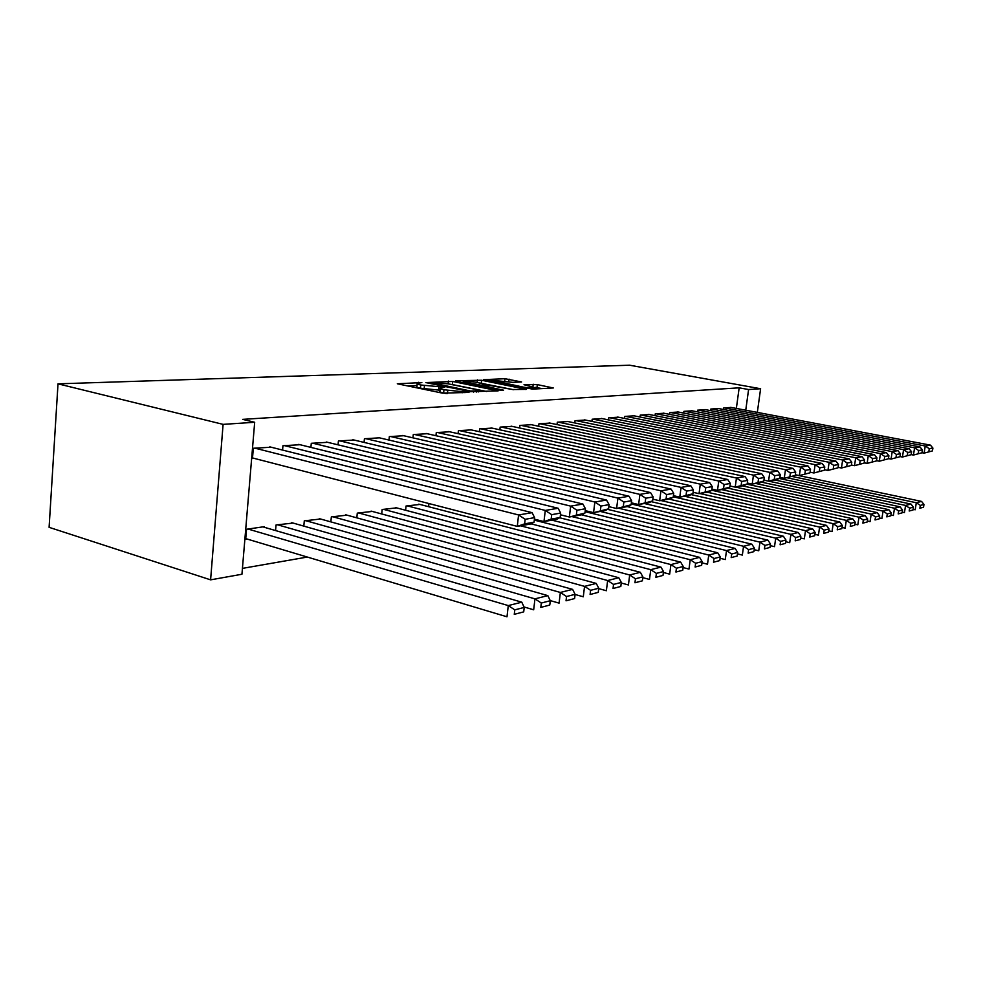 <?xml version="1.0" encoding="UTF-8"?>
<svg xmlns="http://www.w3.org/2000/svg" width="982" height="982" viewBox="0 0 982 982"><rect width="100%" height="100%" fill="white"/><g stroke="black" fill="none" stroke-linecap="round" stroke-linejoin="round"><path stroke-width="1.47" d="M421.843 382.575L397.293 383.778L442.575 393.156L468.979 392.395L443.962 389.756C440.881 389.105 439.654 388.553 440.292 388.135L444.748 387.252L420.738 384.993C417.767 384.355 416.601 383.827 417.227 383.422L421.843 382.575M521.602 381.961L504.957 378.721L483.623 379.666L532.539 389.118L553.308 387.976L537.301 384.613L524.02 384.723L535.816 387.939C533.496 388.406 529.298 388.135 523.222 387.104L491.528 380.23L512.886 382.354L521.602 381.961M739.164 387.829L242.652 419.375L254.682 422.272L241.94 574.249L210.602 579.846L49.1 527.334L58.012 383.839L629.548 365.206L760.608 388.737L748.591 389.535L739.164 387.829L736.353 408.426M254.682 422.272L223.098 424.371L58.012 383.839M452.739 381.458L425.832 382.587L470.574 391.708L498.169 390.861L452.739 381.458L452.407 384.563L450.002 384.22M455.55 380.758L481.597 380.255L526.45 389.375L512.592 389.535L490.313 385.545L483.549 385.938L503.557 390.198L500.967 390.333L455.501 381.188M718.578 408.549L710.845 409.04L710.624 410.648M692.138 410.832L683.914 411.348L683.693 413.066M664.028 413.25L655.276 413.803L655.043 415.656M634.102 415.828L624.761 416.417L624.515 418.43M602.162 418.59L592.183 419.216L591.925 421.388M568.001 421.536L557.31 422.199L557.039 424.568M531.372 424.703L519.908 425.415L519.613 427.992M492.019 428.103L479.67 428.864L479.363 431.699M449.609 431.773L436.278 432.583L435.959 435.713M428.913 503.545L428.594 506.7M403.786 435.726L389.338 436.609L389.007 440.071M396.556 507.866L382.158 509.498L381.716 513.967M354.097 440.034L338.409 440.967L338.053 444.834M346.977 515.145L331.339 516.9L330.873 521.884M300.062 444.711L282.951 445.73L282.57 450.063M293.09 523.062L276.052 524.965L275.561 530.55M242.431 568.382L307.341 557.052M264.342 527.285L264.404 526.659L246.531 529.261L245.684 539.29L247.194 539.057M271.216 447.215L253.331 448.271L252.472 458.471L253.982 458.324M320.611 519.012L304.285 520.841L303.819 526.119M327.657 442.317L311.282 443.299L310.913 447.387M372.276 511.426L357.276 513.12L356.822 517.833M379.457 437.837L364.408 438.745L364.064 442.403M419.879 504.441L406.045 506.012L405.615 510.259M427.158 433.713L413.287 434.547L412.943 437.837M471.225 429.895L458.398 430.681L458.078 433.663M512.064 426.372L500.157 427.109L499.863 429.809M550.006 423.095L538.946 423.782L538.652 426.249M585.37 420.038L575.047 420.689L574.777 422.947M618.39 417.19L608.742 417.792L608.496 419.879M649.311 414.527L640.264 415.091L640.031 417.019M678.304 412.023L669.822 412.563L669.589 414.343M705.555 409.666L697.576 410.181L697.367 411.839M731.222 407.456L723.709 407.935L723.501 409.482M745.743 410.206L748.591 389.535M757.331 412.391L760.608 388.737M223.098 424.371L210.602 579.846M417.19 383.876L416.908 386.626C416.27 387.043 417.448 387.571 420.419 388.209L420.738 384.993M440.071 390.235L420.419 388.209M440.243 388.59L439.961 391.364C439.322 391.806 440.537 392.346 443.618 393.021L443.962 389.756M446.405 393.598L443.618 393.021M417.019 385.521L407.702 385.938M486.777 391.511L452.407 384.563M430.975 382.612L470.525 391.008L478.381 390.836C478.983 390.406 477.718 389.866 474.601 389.203L447.902 383.802L430.975 382.612M513.525 389.694L480.382 383.115M476.196 382.28C470.059 381.249 465.738 380.979 463.222 381.458L480.689 385.153L487.453 384.784L476.196 382.28M542.162 388.614L535.276 387.338M245.745 538.627L506.994 616.794L508.271 605.587L248.041 529.04M262.93 526.88L521.786 602.187L524.228 607.428L514.789 609.859L514.273 614.339L523.713 611.872L524.228 607.428M523.713 611.872L514.273 614.339M514.789 609.859L508.271 605.587L521.786 602.187M269.78 446.859L532.097 512.665L518.582 514.961L517.281 526.389L524.646 523.86L534.073 522.178L534.601 517.637L525.161 519.294L524.646 523.86M252.521 457.943L517.281 526.389L530.796 523.958L534.073 522.178M254.841 448.136L518.582 514.961L525.161 519.294M534.601 517.637L532.097 512.665M524.007 606.962L533.68 609.797L534.957 598.86L277.489 524.756M291.728 522.67L547.821 595.62L550.288 600.714L541.315 603.034L540.8 607.404L549.773 605.059L550.288 600.714M549.773 605.059L540.8 607.404M541.315 603.034L534.957 598.86L547.821 595.62M550.227 600.591L559.089 603.132L560.354 592.453L305.672 520.644M319.31 518.656L572.604 589.372L575.108 594.319L566.553 596.528L566.037 600.8L574.593 598.566L575.108 594.319M574.593 598.566L566.037 600.8M566.553 596.528L560.354 592.453L572.604 589.372M298.688 444.38L558.132 508.259L545.28 510.431L543.979 521.577L551.172 519.11L560.145 517.514L560.661 513.083L551.688 514.654L551.172 519.11M534.429 519.159L543.979 521.577L556.831 519.269L560.145 517.514M284.399 445.607L545.28 510.431L551.688 514.654M560.661 513.083L558.132 508.259M326.355 442.01L582.903 504.048L570.665 506.123L569.364 517.011L584.941 513.07L585.468 508.75L576.925 510.247L576.397 514.605M560.464 514.789L569.364 517.011L581.602 514.801L584.941 513.07M312.669 443.177L570.665 506.123L576.925 510.247M585.468 508.75L582.903 504.048M575.084 594.478L583.283 596.786L584.56 586.364L332.665 516.704M345.738 514.801L596.234 583.418L598.762 588.23L590.599 590.329L590.096 594.503L598.247 592.367L598.762 588.23M598.247 592.367L590.096 594.503M590.599 590.329L584.56 586.364L596.234 583.418M598.713 588.623L606.373 590.734L607.649 580.534L358.54 512.935M371.086 511.106L618.795 577.735L621.324 582.412L613.541 584.425L613.038 588.5L620.82 586.463L621.324 582.412M620.82 586.463L613.038 588.5M613.541 584.425L607.649 580.534L618.795 577.735M352.845 439.74L606.508 500.047L594.846 502.023L593.558 512.653L608.57 508.848L609.098 504.625L600.947 506.049L600.432 510.296M585.235 510.628L593.558 512.653L605.219 510.554L608.57 508.848M339.735 440.857L594.846 502.023L600.947 506.049M609.098 504.625L606.508 500.047M378.254 437.555L629.032 496.229L617.911 498.12L616.61 508.504L631.107 504.809L631.635 500.685L623.865 502.048L623.337 506.196M608.84 506.638L616.61 508.504L627.744 506.503L631.107 504.809M365.685 438.635L617.911 498.12L623.865 502.048M631.635 500.685L629.032 496.229M621.25 583.013L628.419 584.953L629.683 574.986L383.373 509.314M395.415 507.559L640.338 572.297L642.891 576.864L635.452 578.779L634.949 582.768L642.375 580.828L642.891 576.864M642.375 580.828L634.949 582.768M635.452 578.779L629.683 574.986L640.338 572.297M402.632 435.468L650.55 492.583L639.908 494.388L638.619 504.539L652.637 500.967L653.153 496.929L645.726 498.23L645.211 502.293M631.365 502.821L638.619 504.539L649.262 502.624L652.637 500.967M390.566 436.499L639.908 494.388L645.726 498.23M653.153 496.929L650.55 492.583M642.793 577.649L649.495 579.429L650.759 569.67L407.211 505.84M418.786 504.147L660.947 567.105L663.513 571.549L656.393 573.39L655.89 577.293L662.997 575.427L663.513 571.549M662.997 575.427L655.89 577.293M656.393 573.39L650.759 569.67L660.947 567.105M426.041 433.455L671.111 489.097L660.947 490.816L659.659 500.759L673.21 497.285L673.726 493.332L666.631 494.572L666.115 498.549M652.858 499.175L659.659 500.759L669.834 498.917L673.21 497.285M414.453 434.449L660.947 490.816L666.631 494.572M673.726 493.332L671.111 489.097M663.39 572.494L669.663 574.151L670.927 564.589L520.521 525.8M531.017 523.836L680.673 562.134L683.239 566.467L676.438 568.222L675.923 572.04L682.736 570.26L683.239 566.467M682.736 570.26L675.923 572.04M676.438 568.222L670.927 564.589L680.673 562.134M683.104 567.559L688.983 569.081L690.236 559.728L534.318 520.141M551.909 520.153L699.589 557.359L702.155 561.594L695.624 563.275L695.121 567.019L701.651 565.313L702.155 561.594M701.651 565.313L695.121 567.019M695.624 563.275L690.236 559.728L699.589 557.359M701.983 562.821L707.506 564.22L708.746 555.051L559.654 517.772M571.819 516.569L717.719 552.792L720.285 556.929L714.024 558.537L713.521 562.207L719.781 560.575L720.285 556.929M719.781 560.575L713.521 562.207M714.024 558.537L708.746 555.051L717.719 552.792M720.101 558.267L725.268 559.568L726.508 550.583L581.504 514.826M585.112 511.683L735.125 548.41L737.691 552.449L731.676 553.995L731.185 557.592L737.187 556.021L737.691 552.449M737.187 556.021L731.185 557.592M731.676 553.995L726.508 550.583L735.125 548.41M737.482 553.897L742.343 555.088L743.558 546.274L600.297 511.438M607.588 509.351L751.844 544.188L754.409 548.14L748.628 549.625L748.137 553.148L753.918 551.639L754.409 548.14M753.918 551.639L748.137 553.148M748.628 549.625L743.558 546.274L751.844 544.188M754.188 549.687L758.742 550.792L759.958 542.15L618.414 508.173M627.228 506.589L767.912 540.137L770.477 544.003L764.917 545.427L764.426 548.889L769.986 547.44L770.477 544.003M769.986 547.44L764.426 548.889M764.917 545.427L759.958 542.15L767.912 540.137M770.244 545.636L774.516 546.655L775.719 538.173L631.217 503.938M644.364 503.508L783.378 536.246L785.931 540.014L780.592 541.389L780.101 544.789L785.453 543.39L785.931 540.014M785.453 543.39L780.101 544.789M780.592 541.389L775.719 538.173L783.378 536.246M785.686 541.72L789.7 542.678L790.903 534.343L651.226 501.655M660.911 500.525L798.28 532.49L800.821 536.184L795.678 537.51L795.187 540.837L800.342 539.499L800.821 536.184M800.342 539.499L795.187 540.837M795.678 537.51L790.903 534.343L798.28 532.49M800.563 537.964L804.319 538.848L805.51 530.661L668.963 499.077M673.271 496.818L812.63 528.868L815.158 532.49L810.199 533.766L809.72 537.044L814.679 535.742L815.158 532.49M814.679 535.742L809.72 537.044M810.199 533.766L805.51 530.661L812.63 528.868M814.888 534.331L818.423 535.153L819.602 527.113L684.663 496.254M691.132 494.609L826.463 525.382L828.992 528.93L824.205 530.157L823.726 533.373L828.513 532.121L828.992 528.93M828.513 532.121L823.726 533.373M824.205 530.157L819.602 527.113L826.463 525.382M828.71 530.82L832.024 531.581L833.19 523.688L699.822 493.516M707.224 492.191L839.806 522.019L842.323 525.493L837.707 526.683L837.241 529.838L841.856 528.635L842.323 525.493M841.856 528.635L837.241 529.838M837.707 526.683L833.19 523.688L839.806 522.019M842.028 527.432L845.146 528.144L846.312 520.374L711.766 490.263M721.647 489.588L852.695 518.766L855.199 522.178L850.743 523.32L850.277 526.426L854.733 525.26L855.199 522.178M854.733 525.26L850.277 526.426M850.743 523.32L846.312 520.374L852.695 518.766M854.905 524.167L857.826 524.818L858.98 517.183L727.748 488.115M735.604 487.084L865.142 515.636L867.634 518.975L863.338 520.079L862.871 523.136L867.18 522.007L867.634 518.975M867.18 522.007L862.871 523.136M863.338 520.079L858.98 517.183L865.142 515.636M867.327 521L870.064 521.614L871.218 514.102L742.417 485.857M746.909 484.163L877.184 512.604L879.663 515.869L875.502 516.949L875.036 519.944L879.197 518.864L879.663 515.869M879.197 518.864L875.036 519.944M875.502 516.949L871.218 514.102L877.184 512.604M448.553 431.528L690.788 485.759L681.054 487.416L679.777 497.125L692.887 493.762L693.402 489.895L686.614 491.086L686.099 494.977M673.419 495.665L679.777 497.125L689.511 495.382L692.887 493.762M437.407 432.485L681.054 487.416L686.614 491.086M693.402 489.895L690.788 485.759M470.194 429.674L709.63 482.567L700.313 484.151L699.037 493.664L711.741 490.386L712.257 486.606L705.751 487.747L705.236 491.552M693.083 492.313L699.037 493.664L708.366 491.982L711.741 490.386M459.478 430.595L700.313 484.151L705.751 487.747M712.257 486.606L709.63 482.567M491.037 427.882L727.711 479.498L718.763 481.02L717.498 490.337L729.822 487.146L730.326 483.451L724.09 484.543L723.574 488.263M711.925 489.085L717.498 490.337L726.447 488.729L729.822 487.146M480.714 428.766L718.763 481.02L724.09 484.543M730.326 483.451L727.711 479.498M511.106 426.163L745.043 476.565L736.463 478.013L735.211 487.146L747.167 484.052L747.67 480.419L741.68 481.462L741.177 485.12M729.982 485.992L735.211 487.146L743.804 485.599L747.167 484.052M501.164 427.023L736.463 478.013L741.68 481.462M747.67 480.419L745.043 476.565M530.464 424.506L761.701 473.741L753.464 475.128L752.212 484.089L763.812 481.07L764.315 477.51L758.558 478.516L758.067 482.101M747.302 483.021L752.212 484.089L760.461 482.604L763.812 481.07M520.877 425.329L753.464 475.128L758.558 478.516M764.315 477.51L761.701 473.741M549.122 422.911L777.707 471.016L769.778 472.367L768.55 481.143L779.818 478.209L780.309 474.711L774.786 475.681L774.282 479.191M763.947 480.161L768.55 481.143L776.48 479.719L779.818 478.209M539.879 423.696L769.778 472.367L774.786 475.681M780.309 474.711L777.707 471.016M567.142 421.364L793.1 468.414L785.477 469.703L784.25 478.32L795.211 475.448L795.702 472.023L790.387 472.956L789.896 476.405M779.929 477.399L784.25 478.32L795.211 475.448M558.218 422.125L785.477 469.703L790.387 472.956M795.702 472.023L793.1 468.414M584.548 419.866L807.928 465.898L800.588 467.137L799.36 475.595L810.027 472.796L810.518 469.445L805.387 470.329L804.909 473.717M795.31 474.748L799.36 475.595L810.027 472.796M575.918 420.603L800.588 467.137L805.387 470.329M810.518 469.445L807.928 465.898M601.365 418.43L822.204 463.479L815.134 464.682L813.918 472.98L824.291 470.243L824.782 466.953L819.847 467.813L819.356 471.127M810.113 472.182L813.918 472.98L824.291 470.243M593.03 419.142L815.134 464.682L819.847 467.813M824.782 466.953L822.204 463.479M617.617 417.031L835.964 461.147L829.139 462.301L827.949 470.452L838.051 467.788L838.53 464.547L833.779 465.382L833.288 468.635M824.377 469.715L827.949 470.452L838.051 467.788M609.564 417.718L829.139 462.301L833.779 465.382M838.53 464.547L835.964 461.147M633.353 415.681L849.234 458.889L842.654 460.006L841.464 468.021L851.32 465.419L851.787 462.227L847.208 463.025L846.729 466.229M838.112 467.334L841.464 468.021L851.32 465.419M625.559 416.356L842.654 460.006L847.208 463.025M851.787 462.227L849.234 458.889M648.586 414.379L862.049 456.716L855.703 457.796L854.512 465.664L864.123 463.123L864.59 459.993L860.158 460.767L859.692 463.909M851.369 465.026L854.512 465.664L864.123 463.123M641.037 415.03L855.703 457.796L860.158 460.767M864.59 459.993L862.049 456.716M663.329 413.115L874.422 454.629L868.284 455.66L867.118 463.394L876.484 460.914L876.951 457.833L872.679 458.582L872.2 461.675M864.172 462.804L867.118 463.394L876.484 460.914M656.013 413.741L868.284 455.66L872.679 458.582M876.951 457.833L874.422 454.629M677.629 411.888L886.378 452.592L880.449 453.598L879.295 461.209L888.428 458.778L888.894 455.746L884.757 456.47L884.291 459.515M876.521 460.656L879.295 461.209L888.428 458.778M670.534 412.501L880.449 453.598L884.757 456.47M888.894 455.746L886.378 452.592M879.344 517.944L881.91 518.508L883.051 511.119L755.71 483.463M761.492 482.137L888.82 509.67L891.288 512.874L887.262 513.917L886.807 516.876L890.834 515.82L891.288 512.874M890.834 515.82L886.807 516.876M887.262 513.917L883.051 511.119L888.82 509.67M691.488 410.697L897.941 450.64L892.208 451.61L891.055 459.085L899.978 456.704L900.445 453.733L896.443 454.433L895.989 457.416M888.464 458.582L891.055 459.085L899.978 456.704M684.614 411.286L892.208 451.61L896.443 454.433M900.445 453.733L897.941 450.64M890.956 514.973L893.375 515.501L894.492 508.234L768.599 481.143M774.896 480.002L900.077 506.822L902.532 509.977L898.64 510.984L898.186 513.893L902.077 512.874L902.532 509.977M902.077 512.874L898.186 513.893M898.64 510.984L894.492 508.234L900.077 506.822M704.929 409.543L909.123 448.737L903.575 449.682L902.433 457.035L911.161 454.703L911.615 451.781L907.749 452.457L907.294 455.403M900.003 456.569L902.433 457.035L911.161 454.703M698.251 410.12L903.575 449.682L907.749 452.457M911.615 451.781L909.123 448.737M902.2 512.101L904.459 512.592L905.576 505.435L779.205 478.48M787.196 477.792L910.989 504.073L913.42 507.178L909.651 508.148L909.197 511.008L912.978 510.026L913.42 507.178M912.978 510.026L909.197 511.008M909.651 508.148L905.576 505.435L910.989 504.073M717.965 408.426L919.95 446.908L914.586 447.817L913.456 455.059L921.975 452.776L922.429 449.891L918.686 450.542L918.231 453.438M911.173 454.617L913.456 455.059L921.975 452.776M711.496 408.991L914.586 447.817L918.686 450.542M922.429 449.891L919.95 446.908M913.088 509.327L915.199 509.781L916.304 502.735L792.67 476.589M795.297 474.834L921.546 501.409L923.976 504.453L920.318 505.399L919.876 508.222L923.522 507.264L923.976 504.453M923.522 507.264L919.876 508.222M920.318 505.399L916.304 502.735L921.546 501.409M730.62 407.346L930.445 445.128L925.24 446.012L924.123 453.132L932.446 450.898L932.9 448.062L929.279 448.688L928.825 451.548M921.988 452.727L924.123 453.132L932.446 450.898M724.335 407.886L925.24 446.012L929.279 448.688M932.9 448.062L930.445 445.128M418.639 383.14L418.725 382.28M464.891 392.665L464.989 391.744M441.519 387.865L441.618 386.957M424.126 388.982L424.457 385.754M438.537 390.308L438.868 387.092M447.424 393.573L447.743 390.541M462.166 392.8L462.264 391.879M496.892 390.983L496.953 390.345M448.123 383.852L448.418 381.053M431.233 383.692L431.294 383.017M470.452 391.683L470.525 391.008M473.57 392.1L473.655 391.29M476.368 392.063L476.466 391.155M477.129 382.477L477.412 379.862M481.278 383.275L481.597 380.255M525.161 389.51L525.235 388.884M484.642 387.055L484.715 386.417M466.168 383.348L466.241 382.722M476.319 385.386L476.38 384.748M480.579 386.233L480.689 385.153M486.802 385.717L486.888 384.87M532.919 386.712L533.201 384.232M536.97 387.595L537.301 384.613M504.687 381.176L504.957 378.721M508.713 381.961L509.032 379.101M430.435 383.52L430.521 382.771M478.259 391.965L478.381 390.836M483.451 386.81L483.525 386.061M463.087 382.735L463.185 381.777M487.354 385.693L487.453 384.784M491.393 381.433L491.491 380.525M535.706 388.958L535.816 387.939"/></g></svg>

